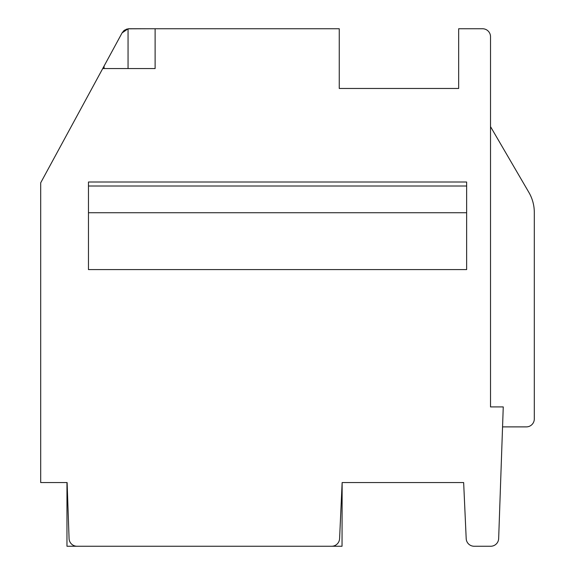 <?xml version="1.0" encoding="UTF-8"?>
<svg xmlns="http://www.w3.org/2000/svg" width="575" height="575" viewBox="0 0 575 575"><rect width="100%" height="100%" fill="white"/><g stroke="black" fill="none" stroke-linecap="round" stroke-linejoin="round"><path stroke-width="0.86" d="M528.885 192.402L490.518 126.629L490.518 406.92L503.254 406.92L502.557 426.887L526.348 426.887A7.964 7.964 0 0 0 534.304 418.931L534.304 212.455A39.804 39.804 0 0 0 528.885 192.402L490.518 126.629L490.518 36.714A7.964 7.964 0 0 0 482.554 28.75L458.67 28.75L458.67 88.464L339.25 88.464L339.25 28.75L129.073 28.75L126.442 29.196M498.662 538.567L502.557 426.887L526.348 426.887L502.557 426.887L526.348 426.887L502.557 426.887L526.348 426.887L502.557 426.887L526.348 426.887L502.557 426.887L526.348 426.887L502.557 426.887L526.348 426.887L502.557 426.887L526.348 426.887L502.557 426.887L526.348 426.887L502.557 426.887L526.348 426.887L502.557 426.887L498.662 538.567A7.964 7.964 0 0 1 490.705 546.25L474.145 546.25A7.964 7.964 0 0 1 466.196 538.653L463.651 482.554L342.139 482.554L342.039 546.25L66.966 546.25L66.966 482.554L40.696 482.554L67.117 482.554L69.072 538.567A7.964 7.964 0 0 0 77.028 546.25L331.631 546.25A7.964 7.964 0 0 0 339.588 538.653L342.139 482.554L369.107 482.554M40.696 482.554L40.696 182.807L102.724 68.554L155.121 68.554L155.121 28.75M466.634 269.589L88.464 269.589L88.464 182.009L466.634 182.009L466.634 269.589M88.464 212.736L466.634 212.736M129.073 28.75L147.178 28.75L128.053 28.815L129.073 28.75L128.053 28.815L128.053 68.554M458.67 28.75L458.67 88.464M463.651 482.554L428.821 482.554M123.869 30.691L126.723 29.102L123.869 30.691M124.696 30.058L122.08 32.912L128.053 28.815L129.044 28.75L128.053 28.815M122.08 32.912L102.724 68.554L122.08 32.912L102.724 68.554L122.08 32.912L102.724 68.554L122.08 32.912L102.724 68.554L122.08 32.912L102.724 68.554L122.08 32.912L102.724 68.554L122.08 32.912L102.724 68.554L122.08 32.912L102.724 68.554L122.08 32.912L102.724 68.554L122.08 32.912L104.082 66.053L122.08 32.912L123.798 30.755M124.732 30.044L123.812 30.734M104.082 66.053L104.082 68.554M534.304 212.455L534.304 418.931M503.254 406.92L502.557 426.887M88.464 186.013L466.634 186.013"/></g></svg>
